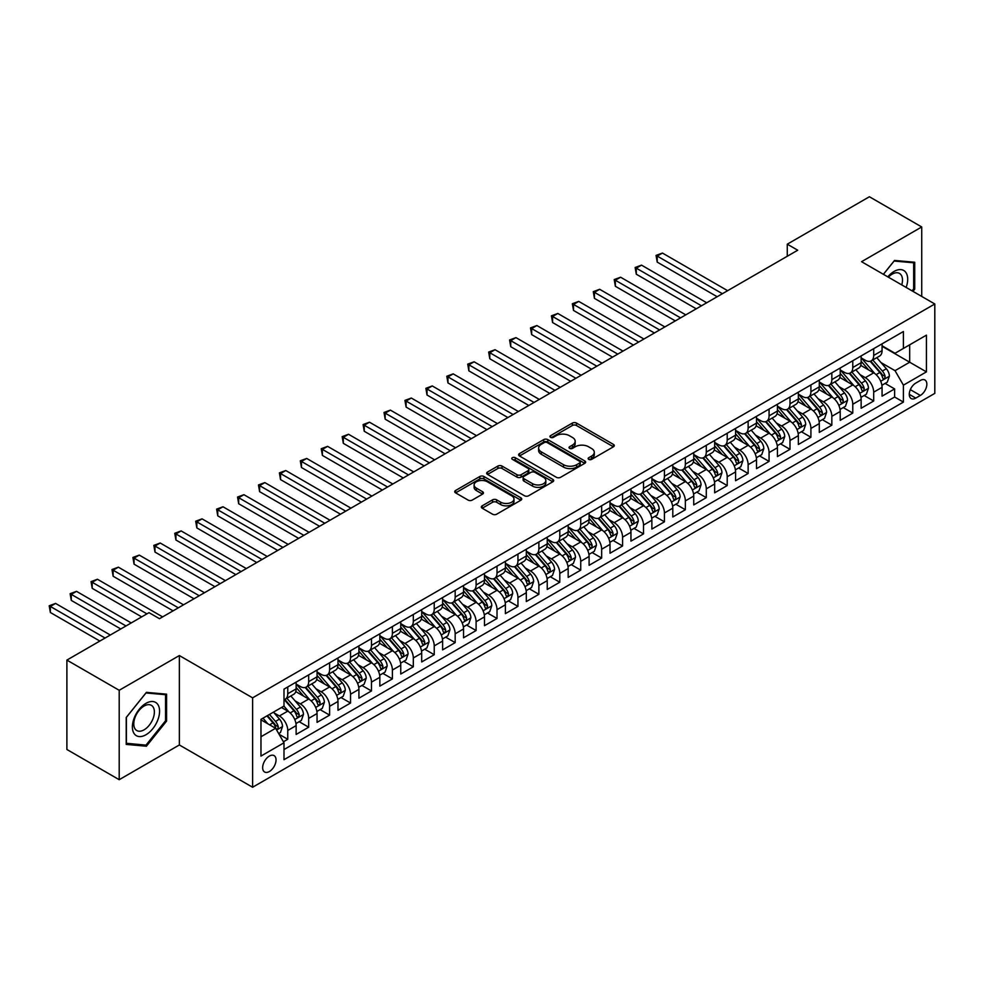 <?xml version="1.0" encoding="UTF-8"?>
<svg xmlns="http://www.w3.org/2000/svg" width="984" height="984" viewBox="0 0 984 984"><rect width="100%" height="100%" fill="white"/><g stroke="black" fill="none" stroke-linecap="round" stroke-linejoin="round"><path stroke-width="1.48" d="M588.739 459.38A2.03 1.168 0 0 0 591.618 459.38L613.438 446.785A2.903 1.673 0 0 0 614.287 445.592A2.903 1.673 0 0 0 613.438 444.411L576.464 423.071A2.903 1.673 0 0 0 572.356 423.071L550.536 435.666A2.03 1.168 0 0 0 549.933 436.49A2.03 1.168 0 0 0 550.536 437.327A2.03 1.168 0 0 0 553.414 437.327L556.231 435.691A9.299 5.363 0 0 1 569.379 435.691L572.454 437.474A9.299 5.363 0 0 1 575.185 441.275A9.299 5.363 0 0 1 572.454 445.063L569.638 446.699A2.03 1.168 0 0 0 569.035 447.523A2.03 1.168 0 0 0 569.638 448.36A2.03 1.168 0 0 0 572.516 448.36L575.332 446.724A9.299 5.363 0 0 1 588.481 446.724L591.568 448.507A9.299 5.363 0 0 1 594.287 452.296A9.299 5.363 0 0 1 591.568 456.096L588.739 457.72A2.03 1.168 0 0 0 588.137 458.556A2.03 1.168 0 0 0 588.739 459.38L588.739 457.72M269.345 771.542A9.471 5.474 120 0 0 275.532 763.19A9.471 5.474 120 0 0 274.081 755.601A9.471 5.474 120 0 0 269.345 756.081A9.471 5.474 120 0 0 263.159 764.42A9.471 5.474 120 0 0 264.61 772.01A9.471 5.474 120 0 0 269.345 771.542M482.185 505.837A2.903 1.673 0 0 0 481.336 507.031A2.903 1.673 0 0 0 482.185 508.211L492.553 514.202A2.903 1.673 0 0 0 496.662 514.202L520.905 500.204A2.903 1.673 0 0 0 521.754 499.023A2.903 1.673 0 0 0 520.905 497.842L483.931 476.49A2.903 1.673 0 0 0 479.823 476.49L455.58 490.487A2.903 1.673 0 0 0 454.731 491.668A2.903 1.673 0 0 0 455.58 492.861L468.113 500.093A2.903 1.673 0 0 0 472.222 500.093L482.591 494.103A2.903 1.673 0 0 0 483.452 492.91A2.903 1.673 0 0 0 482.591 491.729L476.379 488.138A7.774 4.489 0 0 1 474.103 484.964A7.774 4.489 0 0 1 478.901 480.819A7.774 4.489 0 0 1 487.375 481.803L511.717 495.85A7.774 4.489 0 0 1 513.992 499.023A7.774 4.489 0 0 1 509.195 503.168A7.774 4.489 0 0 1 500.721 502.197L496.662 499.847A2.903 1.673 0 0 0 492.553 499.847L482.185 505.837L482.185 508.211M179.359 655.553L119.199 690.288L66.887 660.092L66.887 749.488L119.199 779.697L179.359 744.962L252.605 787.249L252.605 697.841L179.359 655.553L179.359 744.962M921.725 296.43L921.725 226.96L861.554 261.695L934.8 303.982L252.605 697.841M921.725 226.96L869.401 196.751L787.274 244.18L787.274 256.258M66.887 660.092L149.014 612.663L159.482 618.702L797.729 250.219L787.274 244.18M556.44 477.326A2.903 1.673 0 0 0 560.548 477.326L584.779 463.329A2.903 1.673 0 0 0 585.64 462.136A2.903 1.673 0 0 0 584.779 460.955L547.805 439.614A2.903 1.673 0 0 0 543.709 439.614L519.466 453.599A2.903 1.673 0 0 0 518.617 454.793A2.903 1.673 0 0 0 519.466 455.973L556.44 477.326M513.193 459.823A2.03 1.168 0 0 1 515.259 460.106L552.799 481.791L528.605 495.764A2.903 1.673 0 0 1 524.497 495.764L487.523 474.411L487.523 472.037A2.903 1.673 0 0 0 486.674 473.23A2.903 1.673 0 0 0 487.523 474.411M487.523 472.037L497.892 466.059A2.903 1.673 0 0 1 502 466.059L517.006 474.706A2.903 1.673 0 0 0 521.114 474.706L527.99 470.733A2.903 1.673 0 0 0 528.838 469.553A2.903 1.673 0 0 0 527.99 468.372L512.381 459.356A2.03 1.168 0 0 1 511.778 458.519A2.03 1.168 0 0 1 513.033 457.437A2.03 1.168 0 0 1 515.259 457.695L552.848 479.392A2.903 1.673 0 0 1 553.697 480.586A2.903 1.673 0 0 1 552.848 481.766L552.848 479.392M283.417 741.788L287.758 739.279L279.075 734.273M274.13 712.933L279.394 715.958A11.833 6.839 60 0 1 287.758 730.46L296.135 725.626L296.135 734.445L308.681 727.201L299.161 721.702M295.065 700.854L300.317 703.88A11.833 6.839 60 0 1 308.681 718.381L317.057 713.548L317.057 722.367L329.615 715.122L320.095 709.624M315.987 688.763L321.239 691.801A11.833 6.839 60 0 1 329.615 706.303L337.979 701.469L337.979 710.288L350.538 703.031L341.017 697.545M336.909 676.684L342.174 679.723A11.833 6.839 60 0 1 350.538 694.212L358.914 689.39L358.914 698.209L371.46 690.952L361.94 685.454M357.844 664.606L363.096 667.632A11.833 6.839 60 0 1 371.46 682.133L379.836 677.299L379.836 686.119L392.395 678.874L382.874 673.376M378.766 652.527L384.018 655.553A11.833 6.839 60 0 1 392.395 670.055L400.759 665.221L400.759 674.04L413.317 666.795L403.797 661.297M399.688 640.436L404.941 643.474A11.833 6.839 60 0 1 413.317 657.976L421.693 653.142L421.693 661.961L434.239 654.704L424.719 649.219M420.623 628.358L425.875 631.396A11.833 6.839 60 0 1 434.239 645.885L442.615 641.064L442.615 649.883L455.174 642.626L445.654 637.128M441.545 616.279L446.798 619.305A11.833 6.839 60 0 1 455.174 633.807L463.538 628.973L463.538 637.792L476.096 630.547L466.576 625.049M462.468 604.201L467.72 607.226A11.833 6.839 60 0 1 476.096 621.728L484.472 616.894L484.472 625.713L497.018 618.469L487.498 612.971M483.402 592.11L488.654 595.148A11.833 6.839 60 0 1 497.018 609.649L505.395 604.816L505.395 613.635L517.953 606.378L508.433 600.892M504.325 580.031L509.577 583.069A11.833 6.839 60 0 1 517.953 597.559L526.317 592.737L526.317 601.556L538.875 594.299L529.355 588.801M525.247 567.952L530.499 570.978A11.833 6.839 60 0 1 538.875 585.48L547.239 580.646L547.239 589.465L559.798 582.221L550.277 576.722M546.182 555.874L551.434 558.9A11.833 6.839 60 0 1 559.798 573.401L568.174 568.567L568.174 577.387L580.732 570.142L571.212 564.644M567.104 543.783L572.356 546.821A11.833 6.839 60 0 1 580.732 561.323L589.096 556.489L589.096 565.308L601.654 558.051L592.134 552.565M588.026 531.704L593.278 534.742A11.833 6.839 60 0 1 601.654 549.232L610.019 544.41L610.019 553.229L622.577 545.972L613.057 540.474M608.961 519.626L614.213 522.652A11.833 6.839 60 0 1 622.577 537.153L630.953 532.319L630.953 541.139L643.511 533.894L633.979 528.396M629.883 507.547L635.135 510.573A11.833 6.839 60 0 1 643.511 525.075L651.875 520.241L651.875 529.06L664.434 521.815L654.913 516.317M650.805 495.456L656.057 498.494A11.833 6.839 60 0 1 664.434 512.996L672.798 508.162L672.798 516.981L685.356 509.724L675.836 504.238M671.74 483.378L676.992 486.416A11.833 6.839 60 0 1 685.356 500.905L693.732 496.084L693.732 504.903L706.291 497.646L696.758 492.148M692.662 471.299L697.914 474.325A11.833 6.839 60 0 1 706.291 488.827L714.655 483.993L714.655 492.812L727.213 485.567L717.693 480.069M713.584 459.221L718.837 462.246A11.833 6.839 60 0 1 727.213 476.748L735.577 471.914L735.577 480.733L748.135 473.488L738.615 467.99M734.519 447.13L739.771 450.168A11.833 6.839 60 0 1 748.135 464.669L756.511 459.836L756.511 468.655L769.07 461.398L759.537 455.912M755.441 435.051L760.694 438.089A11.833 6.839 60 0 1 769.07 452.578L777.434 447.757L777.434 456.576L789.992 449.319L780.472 443.821M776.364 422.972L781.616 425.998A11.833 6.839 60 0 1 789.992 440.5L798.356 435.666L798.356 444.485L810.914 437.24L801.394 431.742M797.286 410.894L802.55 413.92A11.833 6.839 60 0 1 810.914 428.421L819.291 423.587L819.291 432.406L831.837 425.162L822.316 419.664M818.221 398.803L823.473 401.841A11.833 6.839 60 0 1 831.837 416.343L840.213 411.509L840.213 420.328L852.771 413.071L843.251 407.585M839.143 386.724L844.395 389.762A11.833 6.839 60 0 1 852.771 404.252L861.135 399.43L861.135 408.249L873.694 400.992L873.694 392.173A11.833 6.839 -120 0 0 865.33 377.671L860.065 374.646M864.173 395.494L873.694 400.992M296.135 725.626A11.833 6.839 -120 0 0 287.758 711.137L281.486 707.508M317.057 713.548A11.833 6.839 -120 0 0 308.681 699.046L295.741 691.58M337.979 701.469A11.833 6.839 -120 0 0 329.615 686.967L316.676 679.501M358.914 689.39A11.833 6.839 -120 0 0 350.538 674.889L337.598 667.41M379.836 677.299A11.833 6.839 -120 0 0 371.46 662.81L358.52 655.332M400.759 665.221A11.833 6.839 -120 0 0 392.395 650.719L379.455 643.253M421.693 653.142A11.833 6.839 -120 0 0 413.317 638.641L400.377 631.174M442.615 641.064A11.833 6.839 -120 0 0 434.239 626.562L421.3 619.084M463.538 628.973A11.833 6.839 -120 0 0 455.174 614.483L442.234 607.005M484.472 616.894A11.833 6.839 -120 0 0 476.096 602.393L463.156 594.926M505.395 604.816A11.833 6.839 -120 0 0 497.018 590.314L484.079 582.848M526.317 592.737A11.833 6.839 -120 0 0 517.953 578.235L505.001 570.757M547.239 580.646A11.833 6.839 -120 0 0 538.875 566.157L525.936 558.678M568.174 568.567A11.833 6.839 -120 0 0 559.798 554.066L546.858 546.6M589.096 556.489A11.833 6.839 -120 0 0 580.732 541.987L567.78 534.521M610.019 544.41A11.833 6.839 -120 0 0 601.654 529.909L588.715 522.43M630.953 532.319A11.833 6.839 -120 0 0 622.577 517.83L609.637 510.352M651.875 520.241A11.833 6.839 -120 0 0 643.511 505.739L630.559 498.273M672.798 508.162A11.833 6.839 -120 0 0 664.434 493.661L651.494 486.194M693.732 496.084A11.833 6.839 -120 0 0 685.356 481.582L672.416 474.103M714.655 483.993A11.833 6.839 -120 0 0 706.291 469.503L693.339 462.025M735.577 471.914A11.833 6.839 -120 0 0 727.213 457.412L714.273 449.946M756.511 459.836A11.833 6.839 -120 0 0 748.135 445.334L735.196 437.868M777.434 447.757A11.833 6.839 -120 0 0 769.07 433.255L756.118 425.777M798.356 435.666A11.833 6.839 -120 0 0 789.992 421.177L777.053 413.698M819.291 423.587A11.833 6.839 -120 0 0 810.914 409.086L797.975 401.62M840.213 411.509A11.833 6.839 -120 0 0 831.837 397.007L818.897 389.541M861.135 399.43A11.833 6.839 -120 0 0 852.771 384.928L839.832 377.45M920.36 380.451L915.76 383.108A9.176 5.301 120 0 0 909.769 391.202A9.176 5.301 120 0 0 911.172 398.545A9.176 5.301 120 0 0 915.76 398.102L920.36 395.433A9.176 5.301 120 0 0 926.35 387.352A9.176 5.301 120 0 0 924.948 379.996A9.176 5.301 120 0 0 920.36 380.451M252.605 787.249L934.8 393.379L934.8 303.982M260.969 736.745L275.618 728.283L283.995 742.785L283.995 759.697L903.41 402.087L903.41 385.162L895.034 370.673L881 362.567M283.995 742.785L260.969 756.081L260.969 719.341L283.995 706.057L283.995 689.144L903.41 331.522L903.41 348.434L926.424 335.15L926.424 371.878L903.41 385.162M296.135 684.064L300.317 686.488A11.833 6.839 60 0 0 306.233 687.066L314.609 682.244A11.833 6.839 -120 0 0 317.057 676.82L317.057 670.055M317.057 671.986L321.239 674.409A11.833 6.839 60 0 0 327.155 674.987L335.532 670.153A11.833 6.839 -120 0 0 337.979 664.741L337.979 657.976M337.979 659.907L342.174 662.318A11.833 6.839 60 0 0 348.09 662.909L356.454 658.075A11.833 6.839 -120 0 0 358.914 652.65L358.914 645.885M358.914 647.829L363.096 650.239A11.833 6.839 60 0 0 369.012 650.83L377.389 645.996A11.833 6.839 -120 0 0 379.836 640.572L379.836 633.807M379.836 635.738L384.018 638.161A11.833 6.839 60 0 0 389.935 638.739L398.311 633.917A11.833 6.839 -120 0 0 400.759 628.493L400.759 621.728M400.759 623.659L404.941 626.082A11.833 6.839 60 0 0 410.869 626.66L419.233 621.827A11.833 6.839 -120 0 0 421.693 616.414L421.693 609.649M421.693 611.581L425.875 613.991A11.833 6.839 60 0 0 431.791 614.582L440.168 609.748A11.833 6.839 -120 0 0 442.615 604.324L442.615 597.559M442.615 599.502L446.798 601.913A11.833 6.839 60 0 0 452.714 602.503L461.09 597.669A11.833 6.839 -120 0 0 463.538 592.245L463.538 585.48M463.538 587.411L467.72 589.834A11.833 6.839 60 0 0 473.648 590.412L482.012 585.591A11.833 6.839 -120 0 0 484.472 580.166L484.472 573.401M484.472 575.332L488.654 577.756A11.833 6.839 60 0 0 494.571 578.334L502.947 573.5A11.833 6.839 -120 0 0 505.395 568.088L505.395 561.323M505.395 563.254L509.577 565.665A11.833 6.839 60 0 0 515.493 566.255L523.869 561.421A11.833 6.839 -120 0 0 526.317 555.997L526.317 549.232M526.317 551.175L530.499 553.586A11.833 6.839 60 0 0 536.428 554.177L544.792 549.343A11.833 6.839 -120 0 0 547.239 543.918L547.239 537.153M547.239 539.084L551.434 541.507A11.833 6.839 60 0 0 557.35 542.086L565.714 537.264A11.833 6.839 -120 0 0 568.174 531.84L568.174 525.075M568.174 527.006L572.356 529.429A11.833 6.839 60 0 0 578.272 530.007L586.649 525.173A11.833 6.839 -120 0 0 589.096 519.761L589.096 512.996M589.096 514.927L593.278 517.338A11.833 6.839 60 0 0 599.207 517.928L607.571 513.094A11.833 6.839 -120 0 0 610.019 507.67L610.019 500.905M610.019 502.849L614.213 505.259A11.833 6.839 60 0 0 620.129 505.85L628.493 501.016A11.833 6.839 -120 0 0 630.953 495.592L630.953 488.827M630.953 490.758L635.135 493.181A11.833 6.839 60 0 0 641.051 493.759L649.428 488.937A11.833 6.839 -120 0 0 651.875 483.513L651.875 476.748M651.875 478.679L656.057 481.102A11.833 6.839 60 0 0 661.986 481.68L670.35 476.846A11.833 6.839 -120 0 0 672.798 471.434L672.798 464.669M672.798 466.601L676.992 469.011A11.833 6.839 60 0 0 682.908 469.602L691.272 464.768A11.833 6.839 -120 0 0 693.732 459.344L693.732 452.578M693.732 454.522L697.914 456.933A11.833 6.839 60 0 0 703.831 457.523L712.207 452.689A11.833 6.839 -120 0 0 714.655 447.265L714.655 440.5M714.655 442.431L718.837 444.854A11.833 6.839 60 0 0 724.765 445.432L733.129 440.611A11.833 6.839 -120 0 0 735.577 435.186L735.577 428.421M735.577 430.352L739.771 432.776A11.833 6.839 60 0 0 745.688 433.354L754.051 428.52A11.833 6.839 -120 0 0 756.511 423.108L756.511 416.343M756.511 418.274L760.694 420.685A11.833 6.839 60 0 0 766.61 421.275L774.986 416.441A11.833 6.839 -120 0 0 777.434 411.017L777.434 404.252M777.434 406.195L781.616 408.606A11.833 6.839 60 0 0 787.544 409.196L795.908 404.363A11.833 6.839 -120 0 0 798.356 398.938L798.356 392.173M798.356 394.104L802.55 396.527A11.833 6.839 60 0 0 808.467 397.106L816.831 392.284A11.833 6.839 -120 0 0 819.291 386.86L819.291 380.095M819.291 382.026L823.473 384.449A11.833 6.839 60 0 0 829.389 385.027L837.765 380.193A11.833 6.839 -120 0 0 840.213 374.781L840.213 368.016M840.213 369.947L844.395 372.358A11.833 6.839 60 0 0 850.311 372.948L858.688 368.114A11.833 6.839 -120 0 0 861.135 362.69L861.135 355.925M283.995 749.55L894.616 397.007L894.616 388.914L882.07 396.158L882.07 387.339A11.833 6.839 -120 0 0 873.694 372.85L860.754 365.372M861.135 357.868L865.33 360.279A11.833 6.839 -120 0 0 871.246 360.87A11.833 6.839 -120 0 0 873.694 355.445L873.694 348.68M871.246 360.87L879.61 356.036A11.833 6.839 -120 0 0 882.07 350.612L882.07 343.846M287.758 686.967L287.758 693.732A11.833 6.839 60 0 1 285.311 699.157A11.833 6.839 60 0 1 283.995 699.636M285.311 699.157L293.675 694.323A11.833 6.839 -120 0 0 296.135 688.898L296.135 682.133M308.681 674.889L308.681 681.654A11.833 6.839 60 0 1 306.233 687.066M329.615 662.81L329.615 669.575A11.833 6.839 60 0 1 327.155 674.987M350.538 650.719L350.538 657.484A11.833 6.839 60 0 1 348.09 662.909M371.46 638.641L371.46 645.406A11.833 6.839 60 0 1 369.012 650.83M392.395 626.562L392.395 633.327A11.833 6.839 60 0 1 389.935 638.739M413.317 614.483L413.317 621.248A11.833 6.839 60 0 1 410.869 626.66M434.239 602.393L434.239 609.158A11.833 6.839 60 0 1 431.791 614.582M455.174 590.314L455.174 597.079A11.833 6.839 60 0 1 452.714 602.503M476.096 578.235L476.096 585A11.833 6.839 60 0 1 473.648 590.412M497.018 566.157L497.018 572.922A11.833 6.839 60 0 1 494.571 578.334M517.953 554.066L517.953 560.831A11.833 6.839 60 0 1 515.493 566.255M538.875 541.987L538.875 548.752A11.833 6.839 60 0 1 536.428 554.177M559.798 529.909L559.798 536.674A11.833 6.839 60 0 1 557.35 542.086M580.732 517.83L580.732 524.595A11.833 6.839 60 0 1 578.272 530.007M601.654 505.739L601.654 512.504A11.833 6.839 60 0 1 599.207 517.928M622.577 493.661L622.577 500.425A11.833 6.839 60 0 1 620.129 505.85M643.511 481.582L643.511 488.347A11.833 6.839 60 0 1 641.051 493.759M664.434 469.503L664.434 476.268A11.833 6.839 60 0 1 661.986 481.68M685.356 457.412L685.356 464.177A11.833 6.839 60 0 1 682.908 469.602M706.291 445.334L706.291 452.099A11.833 6.839 60 0 1 703.831 457.523M727.213 433.255L727.213 440.02A11.833 6.839 60 0 1 724.765 445.432M748.135 421.177L748.135 427.942A11.833 6.839 60 0 1 745.688 433.354M769.07 409.086L769.07 415.851A11.833 6.839 60 0 1 766.61 421.275M789.992 397.007L789.992 403.772A11.833 6.839 60 0 1 787.544 409.196M810.914 384.928L810.914 391.693A11.833 6.839 60 0 1 808.467 397.106M831.837 372.85L831.837 379.615A11.833 6.839 60 0 1 829.389 385.027M852.771 360.759L852.771 367.524A11.833 6.839 60 0 1 850.311 372.948M852.771 404.252L852.771 413.071M831.837 416.343L831.837 425.162M810.914 428.421L810.914 437.24M789.992 440.5L789.992 449.319M769.07 452.578L769.07 461.398M748.135 464.669L748.135 473.488M727.213 476.748L727.213 485.567M706.291 488.827L706.291 497.646M685.356 500.905L685.356 509.724M664.434 512.996L664.434 521.815M643.511 525.075L643.511 533.894M622.577 537.153L622.577 545.972M601.654 549.232L601.654 558.051M580.732 561.323L580.732 570.142M559.798 573.401L559.798 582.221M538.875 585.48L538.875 594.299M517.953 597.559L517.953 606.378M497.018 609.649L497.018 618.469M476.096 621.728L476.096 630.547M455.174 633.807L455.174 642.626M434.239 645.885L434.239 654.704M413.317 657.976L413.317 666.795M392.395 670.055L392.395 678.874M371.46 682.133L371.46 690.952M350.538 694.212L350.538 703.031M329.615 706.303L329.615 715.122M308.681 718.381L308.681 727.201M287.758 730.46L287.758 739.279M275.618 728.283L260.969 719.833M895.034 370.673L909.683 362.21L909.683 344.818L926.424 335.15M882.07 346.27L926.424 371.878M882.07 345.778L895.034 353.268L903.41 348.434M119.199 690.288L119.199 779.697M885.096 383.416L894.616 388.914M894.616 397.007L903.41 402.087M912.943 291.362L914.714 289.173L914.714 262.248L894.518 260.44L883.386 274.29M126.21 744.408L146.407 746.216L166.591 721.087L166.591 694.163L146.407 692.367L126.21 717.484L126.21 744.408M913.669 288.57L914.714 289.173M165.546 720.485L166.591 721.087M144.267 744.974L146.407 746.216M589.551 459.676L591.568 458.507A9.299 5.363 0 0 0 594.287 454.719L594.287 452.296M575.185 441.275L575.185 443.686A9.299 5.363 0 0 1 572.454 447.486L570.449 448.642M613.401 446.81L576.464 425.482A2.903 1.673 0 0 0 572.356 425.482L551.347 437.609M584.742 463.353L547.805 442.025A2.903 1.673 0 0 0 543.709 442.025L519.503 455.998M579.65 462.972A2.03 1.168 0 0 0 580.24 462.136A2.03 1.168 0 0 0 579.65 461.312L547.19 442.579A2.03 1.168 0 0 0 544.324 442.579L541.335 444.288A9.299 5.363 0 0 0 538.617 448.089A9.299 5.363 0 0 0 541.335 451.877L563.524 464.694A9.299 5.363 0 0 0 576.673 464.694L579.65 462.972L579.65 465.383A2.03 1.168 0 0 0 580.24 464.559L580.24 462.136M538.617 448.089L538.617 450.5A9.299 5.363 0 0 0 541.335 454.3L541.335 451.877M579.65 465.383L576.673 467.105A9.299 5.363 0 0 1 563.524 467.105L541.335 454.3M487.56 474.436L497.892 468.47L497.892 466.059M528.838 469.553L528.838 471.963A2.903 1.673 0 0 1 527.99 473.156L521.114 477.129A2.903 1.673 0 0 1 517.006 477.129L502 468.47A2.903 1.673 0 0 0 497.892 468.47M532.565 483.697A7.774 4.489 0 0 0 541.028 484.669A7.774 4.489 0 0 0 545.825 480.524A7.774 4.489 0 0 0 543.549 477.351L534.976 472.394A2.903 1.673 0 0 0 530.868 472.394L523.98 476.367A2.903 1.673 0 0 0 523.131 477.56A2.903 1.673 0 0 0 523.98 478.741L532.565 483.697L532.565 486.108A7.774 4.489 0 0 0 541.028 487.08A7.774 4.489 0 0 0 545.825 482.935L545.825 480.524M523.131 477.56L523.131 479.971A2.903 1.673 0 0 0 523.98 481.164L523.98 478.741M532.565 486.108L523.98 481.164M513.992 499.023L513.992 501.434A7.774 4.489 0 0 1 509.195 505.579A7.774 4.489 0 0 1 500.721 504.608L496.662 502.271A2.903 1.673 0 0 0 492.553 502.271L482.221 508.236M474.103 484.964L474.103 487.387A7.774 4.489 0 0 0 476.379 490.561L476.379 488.138M482.554 494.128L476.379 490.561M520.868 500.229L483.931 478.901A2.903 1.673 0 0 0 479.823 478.901L455.629 492.873M881.885 385.273L887.297 382.149L889.388 376.109A7.847 4.526 -120 0 0 886.338 368.742L876.769 357.672M874.862 373.613L863.521 360.476A22.644 13.075 -120 0 0 861.135 357.992M868.638 369.923L862.291 362.579A18.794 10.849 -120 0 0 861.135 361.325M727.631 290.686L662.441 253.06L657.214 256.074L657.214 262.113L717.164 296.725M870.176 361.288L879.844 372.493A7.847 4.526 60 0 1 882.648 377.893C883.829 379.467 884.665 378.988 885.157 376.442A7.847 4.526 -120 0 0 882.365 371.042L872.796 359.972M870.742 361.103L881.135 373.145A3.998 2.312 60 0 1 882.144 374.707L885.157 376.442M882.648 377.893L883.214 378.815M657.214 262.113L656.057 255.41L722.404 293.712M656.057 255.41L662.441 253.06M906.153 287.439A19.237 11.107 120 0 0 894.099 271.424A19.237 11.107 120 0 0 887.802 276.836M901.762 284.905A14.563 8.413 120 0 0 899.474 273.417A14.563 8.413 120 0 0 892.193 274.13A14.563 8.413 120 0 0 888.38 277.18M883.423 274.315L894.099 261.043L913.669 262.789L913.669 288.878L912.07 290.858M912.365 262.039L913.669 262.789M157.76 720.091A19.237 11.107 120 0 0 152.791 701.518A19.237 11.107 120 0 0 134.205 717.988A19.237 11.107 120 0 0 139.187 736.573A19.237 11.107 120 0 0 157.76 720.091M153 718.738A14.563 8.413 120 0 0 151.364 705.331A14.563 8.413 120 0 0 135.152 717.151A14.563 8.413 120 0 0 136.801 730.559A14.563 8.413 120 0 0 153 718.738M126.419 743.387L126.419 717.299L145.989 692.957L165.546 694.704L165.546 720.792L145.989 745.134L126.21 743.264M164.254 693.954L165.546 694.704M860.963 397.351L866.375 394.227L868.466 388.188A7.847 4.526 -120 0 0 865.403 380.82L855.846 369.75M853.928 385.691L842.587 372.567A22.644 13.075 -120 0 0 840.213 370.07M847.716 382.013L841.369 374.67A18.794 10.849 -120 0 0 840.213 373.403M706.709 302.764L641.519 265.139L636.291 268.152L636.291 274.204L696.241 308.816M849.254 373.379L858.921 384.572A7.847 4.526 60 0 1 861.713 389.971C862.894 391.546 863.731 391.066 864.235 388.52A7.847 4.526 -120 0 0 861.431 383.12L851.873 372.05M849.819 373.194L860.213 385.224A3.998 2.312 60 0 1 861.221 386.786L864.235 388.52M861.713 389.971L862.291 390.906M636.291 274.204L635.135 267.488L701.469 305.79M635.135 267.488L641.519 265.139M840.041 409.43L845.441 406.306L847.531 400.267A7.847 4.526 -120 0 0 844.481 392.911L834.924 381.841M833.005 397.77L821.665 384.646A22.644 13.075 -120 0 0 819.291 382.161M826.781 394.092L820.447 386.749A18.794 10.849 -120 0 0 819.291 385.482M685.774 314.855L620.596 277.217L615.357 280.243L615.357 286.282L675.319 320.895M828.319 385.457L837.999 396.65A7.847 4.526 60 0 1 840.791 402.05C841.972 403.637 842.808 403.145 843.3 400.599A7.847 4.526 -120 0 0 840.508 395.199L830.951 384.129M828.897 385.273L839.291 397.302A3.998 2.312 60 0 1 840.287 398.864L843.3 400.599M840.791 402.05L841.357 402.985M615.357 286.282L614.213 279.579L680.547 317.869M614.213 279.579L620.596 277.217M819.106 421.509L824.518 418.397L826.609 412.345A7.847 4.526 -120 0 0 823.559 404.99L813.989 393.92M812.083 409.861L800.742 396.724A22.644 13.075 -120 0 0 798.356 394.24M805.859 406.171L799.525 398.827A18.794 10.849 -120 0 0 798.356 397.561M664.852 326.934L599.662 289.296L594.434 292.322L594.434 298.361L654.385 332.973M807.397 397.536L817.064 408.729A7.847 4.526 60 0 1 819.869 414.141C821.05 415.715 821.886 415.223 822.378 412.69A7.847 4.526 -120 0 0 819.586 407.278L810.016 396.208M807.962 397.351L818.356 409.381A3.998 2.312 60 0 1 819.364 410.943L822.378 412.69M819.869 414.141L820.435 415.063M594.434 298.361L593.278 291.658L659.624 329.96M593.278 291.658L599.662 289.296M798.184 433.6L803.596 430.475L805.687 424.436A7.847 4.526 -120 0 0 802.624 417.068L793.067 405.998M791.148 421.939L779.82 408.803A22.644 13.075 -120 0 0 777.434 406.318M784.937 418.249L778.59 410.906A18.794 10.849 -120 0 0 777.434 409.651M643.93 339.013L578.74 301.387L573.512 304.4L573.512 310.44L633.462 345.052M786.474 409.615L796.142 420.82A7.847 4.526 60 0 1 798.934 426.22C800.115 427.794 800.951 427.314 801.456 424.768A7.847 4.526 -120 0 0 798.651 419.368L789.094 408.298M787.04 409.43L797.434 421.472A3.998 2.312 60 0 1 798.442 423.034L801.456 424.768M798.934 426.22L799.512 427.142M573.512 310.44L572.356 303.736L638.69 342.038M572.356 303.736L578.74 301.387M777.262 445.678L782.661 442.554L784.752 436.515A7.847 4.526 -120 0 0 781.702 429.147L772.145 418.077M770.226 434.018L758.885 420.894A22.644 13.075 -120 0 0 756.511 418.397M764.002 430.34L757.668 422.997A18.794 10.849 -120 0 0 756.511 421.73M622.995 351.091L557.817 313.465L552.577 316.479L552.577 322.531L612.54 357.143M765.54 421.706L775.22 432.898A7.847 4.526 60 0 1 778.012 438.298C779.193 439.873 780.029 439.393 780.521 436.847A7.847 4.526 -120 0 0 777.729 431.447L768.172 420.377M766.118 421.521L776.511 433.55A3.998 2.312 60 0 1 777.508 435.113L780.521 436.847M778.012 438.298L778.578 439.233M552.577 322.531L551.434 315.815L617.768 354.117M551.434 315.815L557.817 313.465M756.327 457.757L761.739 454.633L763.83 448.593A7.847 4.526 -120 0 0 760.78 441.238L751.21 430.168M749.304 446.096L737.963 432.972A22.644 13.075 -120 0 0 735.577 430.488M743.08 442.419L736.745 435.076A18.794 10.849 -120 0 0 735.577 433.809M602.073 363.182L536.883 325.544L531.655 328.57L531.655 334.609L591.605 369.221M744.617 433.784L754.285 444.977A7.847 4.526 60 0 1 757.09 450.377C758.27 451.963 759.107 451.471 759.599 448.925A7.847 4.526 -120 0 0 756.807 443.526L747.237 432.456M745.183 433.6L755.577 445.629A3.998 2.312 60 0 1 756.585 447.191L759.599 448.925M757.09 450.377L757.655 451.312M531.655 334.609L530.499 327.906L596.845 366.196M530.499 327.906L536.883 325.544M735.405 469.835L740.817 466.724L742.908 460.672A7.847 4.526 -120 0 0 739.857 453.317L730.288 442.247M728.369 458.187L717.041 445.051A22.644 13.075 -120 0 0 714.655 442.566M722.158 454.497L715.811 447.154A18.794 10.849 -120 0 0 714.655 445.887M581.15 375.261L515.96 337.623L510.733 340.648L510.733 346.688L570.683 381.3M723.695 445.863L733.363 457.056A7.847 4.526 60 0 1 736.155 462.468C737.336 464.042 738.172 463.55 738.676 461.016A7.847 4.526 -120 0 0 735.872 455.604L726.315 444.534M724.261 445.678L734.654 457.708A3.998 2.312 60 0 1 735.663 459.27L738.676 461.016M736.155 462.468L736.733 463.39M510.733 346.688L509.577 339.984L575.911 378.286M509.577 339.984L515.96 337.623M714.482 481.926L719.882 478.802L721.973 472.763A7.847 4.526 -120 0 0 718.923 465.395L709.366 454.325M707.447 470.266L696.106 457.129A22.644 13.075 -120 0 0 693.732 454.645M701.235 466.576L694.889 459.233A18.794 10.849 -120 0 0 693.732 457.978M560.216 387.339L495.038 349.714L489.798 352.727L489.798 358.766L549.761 393.379M702.773 457.941L712.441 469.147A7.847 4.526 60 0 1 715.233 474.546C716.413 476.121 717.25 475.641 717.742 473.095A7.847 4.526 -120 0 0 714.95 467.695L705.393 456.625M703.339 457.757L713.732 469.798A3.998 2.312 60 0 1 714.728 471.361L717.742 473.095M715.233 474.546L715.798 475.469M489.798 358.766L488.654 352.063L554.988 390.365M488.654 352.063L495.038 349.714M693.548 494.005L698.96 490.881L701.051 484.841A7.847 4.526 -120 0 0 698 477.474L688.443 466.404M686.524 482.344L675.184 469.22A22.644 13.075 -120 0 0 672.798 466.724M680.301 478.667L673.966 471.324A18.794 10.849 -120 0 0 672.798 470.057M539.293 399.418L474.103 361.792L468.876 364.806L468.876 370.857L528.826 405.469M681.838 470.032L691.506 481.225A7.847 4.526 60 0 1 694.31 486.625C695.491 488.199 696.328 487.72 696.82 485.173A7.847 4.526 -120 0 0 694.028 479.774L684.458 468.704M682.404 469.848L692.798 481.877A3.998 2.312 60 0 1 693.806 483.439L696.82 485.173M694.31 486.625L694.876 487.56M468.876 370.857L467.72 364.142L534.066 402.444M467.72 364.142L474.103 361.792M672.625 506.083L678.038 502.959L680.129 496.92A7.847 4.526 -120 0 0 677.078 489.565L667.509 478.495M665.59 494.423L654.262 481.299A22.644 13.075 -120 0 0 651.875 478.814M659.378 490.745L653.032 483.402A18.794 10.849 -120 0 0 651.875 482.135M518.371 411.509L453.181 373.871L447.954 376.897L447.954 382.936L507.904 417.548M660.916 482.111L670.584 493.304A7.847 4.526 60 0 1 673.376 498.703C674.557 500.29 675.393 499.798 675.897 497.252A7.847 4.526 -120 0 0 673.093 491.852L663.536 480.782M661.482 481.926L671.875 493.956A3.998 2.312 60 0 1 672.884 495.518L675.897 497.252M673.376 498.703L673.954 499.638M447.954 382.936L446.798 376.232L513.131 414.522M446.798 376.232L453.181 373.871M651.703 518.162L657.103 515.05L659.194 508.999A7.847 4.526 -120 0 0 656.144 501.643L646.586 490.573M644.668 506.514L633.327 493.378A22.644 13.075 -120 0 0 630.953 490.893M638.456 502.824L632.109 495.481A18.794 10.849 -120 0 0 630.953 494.214M497.437 423.587L432.259 385.949L427.019 388.975L427.019 395.014L486.982 429.627M639.994 494.189L649.661 505.382A7.847 4.526 60 0 1 652.454 510.794C653.634 512.369 654.471 511.877 654.963 509.343A7.847 4.526 -120 0 0 652.171 503.931L642.614 492.861M640.559 494.005L650.953 506.034A3.998 2.312 60 0 1 651.949 507.596L654.963 509.343M652.454 510.794L653.032 511.717M427.019 395.014L425.875 388.311L492.209 426.613M425.875 388.311L432.259 385.949M630.769 530.253L636.181 527.129L638.272 521.089A7.847 4.526 -120 0 0 635.221 513.722L625.664 502.652M623.745 518.593L612.405 505.456A22.644 13.075 -120 0 0 610.019 502.972M617.522 514.903L611.187 507.559A18.794 10.849 -120 0 0 610.019 506.305M476.514 435.666L411.324 398.04L406.097 401.054L406.097 407.093L466.047 441.705M619.059 506.268L628.727 517.473A7.847 4.526 60 0 1 631.531 522.873C632.712 524.447 633.548 523.968 634.04 521.422A7.847 4.526 -120 0 0 631.248 516.022L621.679 504.952M619.625 506.083L630.018 518.125A3.998 2.312 60 0 1 631.027 519.687L634.04 521.422M631.531 522.873L632.097 523.796M406.097 407.093L404.941 400.39L471.287 438.692M404.941 400.39L411.324 398.04M609.846 542.332L615.258 539.207L617.349 533.168A7.847 4.526 -120 0 0 614.299 525.8L604.729 514.73M602.811 530.671L591.482 517.547A22.644 13.075 -120 0 0 589.096 515.05M596.599 526.993L590.252 519.65A18.794 10.849 -120 0 0 589.096 518.384M455.592 447.745L390.402 410.119L385.174 413.132L385.174 419.184L445.125 453.796M598.137 518.359L607.804 529.552A7.847 4.526 60 0 1 610.597 534.952C611.777 536.526 612.614 536.046 613.118 533.5A7.847 4.526 -120 0 0 610.314 528.101L600.757 517.031M598.702 518.174L609.096 530.204A3.998 2.312 60 0 1 610.105 531.766L613.118 533.5M610.597 534.952L611.175 535.886M385.174 419.184L384.018 412.468L450.352 450.77M384.018 412.468L390.402 410.119M588.924 554.41L594.324 551.286L596.427 545.247A7.847 4.526 -120 0 0 593.364 537.891L583.807 526.821M581.888 542.75L570.548 529.626A22.644 13.075 -120 0 0 568.174 527.141M575.677 539.072L569.33 531.729A18.794 10.849 -120 0 0 568.174 530.462M434.657 459.836L369.48 422.197L364.24 425.223L364.24 431.263L424.202 465.875M577.214 530.438L586.882 541.63A7.847 4.526 60 0 1 589.674 547.03C590.855 548.617 591.692 548.125 592.183 545.579A7.847 4.526 -120 0 0 589.391 540.179L579.834 529.109M577.78 530.253L588.174 542.282A3.998 2.312 60 0 1 589.182 543.844L592.183 545.579M589.674 547.03L590.252 547.965M364.24 431.263L363.096 424.559L429.43 462.849M363.096 424.559L369.48 422.197M568.002 566.489L573.401 563.377L575.492 557.325A7.847 4.526 -120 0 0 572.442 549.97L562.885 538.9M560.966 554.841L549.625 541.704A22.644 13.075 -120 0 0 547.239 539.22M554.742 551.151L548.408 543.808A18.794 10.849 -120 0 0 547.239 542.541M413.735 471.914L348.545 434.276L343.318 437.302L343.318 443.341L403.268 477.953M556.28 542.516L565.96 553.709A7.847 4.526 60 0 1 568.752 559.121C569.933 560.696 570.769 560.203 571.261 557.67A7.847 4.526 -120 0 0 568.469 552.258L558.9 541.188M556.858 542.332L567.239 554.361A3.998 2.312 60 0 1 568.248 555.923L571.261 557.67M568.752 559.121L569.318 560.044M343.318 443.341L342.174 436.638L408.508 474.94M342.174 436.638L348.545 434.276M547.067 578.58L552.479 575.456L554.57 569.416A7.847 4.526 -120 0 0 551.52 562.048L541.95 550.978M540.044 566.919L528.703 553.783A22.644 13.075 -120 0 0 526.317 551.298M533.82 563.229L527.473 555.886A18.794 10.849 -120 0 0 526.317 554.632M392.813 483.993L327.623 446.367L322.395 449.381L322.395 455.42L382.346 490.032M535.357 554.595L545.025 565.8A7.847 4.526 60 0 1 547.83 571.2C548.998 572.774 549.835 572.294 550.339 569.748A7.847 4.526 -120 0 0 547.534 564.349L537.977 553.279M535.923 554.41L546.317 566.452A3.998 2.312 60 0 1 547.325 568.014L550.339 569.748M547.83 571.2L548.395 572.122M322.395 455.42L321.239 448.716L387.573 487.018M321.239 448.716L327.623 446.367M526.145 590.658L531.557 587.534L533.648 581.495A7.847 4.526 -120 0 0 530.585 574.127L521.028 563.057M519.109 578.998L507.769 565.874A22.644 13.075 -120 0 0 505.395 563.377M512.898 575.32L506.551 567.977A18.794 10.849 -120 0 0 505.395 566.71M371.878 496.071L306.7 458.446L301.461 461.459L301.461 467.511L361.423 502.123M514.435 566.686L524.103 577.879A7.847 4.526 60 0 1 526.895 583.278C528.076 584.853 528.912 584.373 529.404 581.827A7.847 4.526 -120 0 0 526.612 576.427L517.055 565.357M515.001 566.501L525.394 578.531A3.998 2.312 60 0 1 526.403 580.093L529.404 581.827M526.895 583.278L527.473 584.213M301.461 467.511L300.317 460.795L366.651 499.097M300.317 460.795L306.7 458.446M505.222 602.737L510.622 599.613L512.713 593.573A7.847 4.526 -120 0 0 509.663 586.218L500.106 575.148M498.187 591.077L486.846 577.952A22.644 13.075 -120 0 0 484.472 575.468M491.963 587.399L485.629 580.056A18.794 10.849 -120 0 0 484.472 578.789M350.956 508.162L285.766 470.524L280.538 473.55L280.538 479.589L340.489 514.202M493.501 578.764L503.181 589.957A7.847 4.526 60 0 1 505.973 595.357C507.154 596.944 507.99 596.452 508.482 593.906A7.847 4.526 -120 0 0 505.69 588.506L496.12 577.436M494.079 578.58L504.46 590.609A3.998 2.312 60 0 1 505.469 592.171L508.482 593.906M505.973 595.357L506.539 596.292M280.538 479.589L279.394 472.886L345.728 511.176M279.394 472.886L285.766 470.524M484.288 614.816L489.7 611.704L491.791 605.652A7.847 4.526 -120 0 0 488.74 598.297L479.171 587.227M477.265 603.167L465.924 590.031A22.644 13.075 -120 0 0 463.538 587.546M471.041 599.477L464.694 592.134A18.794 10.849 -120 0 0 463.538 590.867M330.034 520.241L264.844 482.603L259.616 485.629L259.616 491.668L319.566 526.28M472.578 590.843L482.246 602.036A7.847 4.526 60 0 1 485.05 607.448C486.219 609.022 487.055 608.53 487.56 605.996A7.847 4.526 -120 0 0 484.755 600.584L475.198 589.514M473.144 590.658L483.538 602.688A3.998 2.312 60 0 1 484.546 604.25L487.56 605.996M485.05 607.448L485.616 608.37M259.616 491.668L258.46 484.964L324.794 523.267M258.46 484.964L264.844 482.603M463.366 626.906L468.778 623.782L470.869 617.743A7.847 4.526 -120 0 0 467.806 610.375L458.249 599.305M456.33 615.246L444.989 602.11A22.644 13.075 -120 0 0 442.615 599.625M450.118 611.556L443.772 604.213A18.794 10.849 -120 0 0 442.615 602.958M309.099 532.319L243.921 494.694L238.681 497.707L238.681 503.747L298.644 538.359M451.656 602.921L461.324 614.127A7.847 4.526 60 0 1 464.116 619.526C465.297 621.101 466.133 620.621 466.625 618.075A7.847 4.526 -120 0 0 463.833 612.675L454.276 601.605M452.222 602.737L462.615 614.779A3.998 2.312 60 0 1 463.624 616.341L466.625 618.075M464.116 619.526L464.694 620.449M238.681 503.747L237.538 497.043L303.872 535.345M237.538 497.043L243.921 494.694M442.443 638.985L447.843 635.861L449.934 629.821A7.847 4.526 -120 0 0 446.884 622.454L437.327 611.384M435.408 627.325L424.067 614.201A22.644 13.075 -120 0 0 421.693 611.704M429.184 623.647L422.849 616.304A18.794 10.849 -120 0 0 421.693 615.037M288.177 544.398L222.987 506.772L217.759 509.786L217.759 515.837L277.709 550.45M430.721 615.012L440.401 626.205A7.847 4.526 60 0 1 443.194 631.605C444.374 633.179 445.211 632.7 445.703 630.154A7.847 4.526 -120 0 0 442.911 624.754L433.341 613.684M431.299 614.828L441.681 626.857A3.998 2.312 60 0 1 442.689 628.419L445.703 630.154M443.194 631.605L443.759 632.54M217.759 515.837L216.615 509.122L282.949 547.424M216.615 509.122L222.987 506.772M421.509 651.064L426.921 647.939L429.012 641.9A7.847 4.526 -120 0 0 425.961 634.545L416.392 623.475M414.485 639.403L403.145 626.279A22.644 13.075 -120 0 0 400.759 623.794M408.262 635.726L401.915 628.382A18.794 10.849 -120 0 0 400.759 627.115M267.254 556.489L202.064 518.851L196.837 521.877L196.837 527.916L256.787 562.528M409.799 627.091L419.467 638.284A7.847 4.526 60 0 1 422.271 643.684C423.44 645.27 424.276 644.778 424.781 642.232A7.847 4.526 -120 0 0 421.976 636.832L412.419 625.763M410.365 626.906L420.758 638.936A3.998 2.312 60 0 1 421.767 640.498L424.781 642.232M422.271 643.684L422.837 644.618M196.837 527.916L195.681 521.212L262.015 559.502M195.681 521.212L202.064 518.851M400.586 663.142L405.998 660.03L408.089 653.979A7.847 4.526 -120 0 0 405.027 646.623L395.47 635.553M393.551 651.494L382.21 638.358A22.644 13.075 -120 0 0 379.836 635.873M387.339 647.804L380.993 640.461A18.794 10.849 -120 0 0 379.836 639.194M246.32 568.567L181.142 530.929L175.915 533.955L175.915 539.995L235.865 574.607M388.877 639.169L398.545 650.362A7.847 4.526 60 0 1 401.337 655.774C402.517 657.349 403.354 656.857 403.846 654.323A7.847 4.526 -120 0 0 401.054 648.911L391.497 637.841M389.443 638.985L399.836 651.014A3.998 2.312 60 0 1 400.845 652.576L403.846 654.323M401.337 655.774L401.915 656.697M175.915 539.995L174.758 533.291L241.092 571.593M174.758 533.291L181.142 530.929M379.664 675.233L385.064 672.109L387.155 666.07A7.847 4.526 -120 0 0 384.104 658.702L374.547 647.632M372.628 663.573L361.288 650.436A22.644 13.075 -120 0 0 358.914 647.952M366.405 659.883L360.07 652.54A18.794 10.849 -120 0 0 358.914 651.285M225.398 580.646L160.22 543.02L154.98 546.034L154.98 552.073L214.93 586.685M367.942 651.248L377.622 662.453A7.847 4.526 60 0 1 380.414 667.853C381.595 669.428 382.432 668.948 382.924 666.402A7.847 4.526 -120 0 0 380.132 661.002L370.562 649.932M368.52 651.064L378.901 663.105A3.998 2.312 60 0 1 379.91 664.667L382.924 666.402M380.414 667.853L380.98 668.776M154.98 552.073L153.836 545.37L220.17 583.672M153.836 545.37L160.22 543.02M358.729 687.312L364.142 684.188L366.233 678.148A7.847 4.526 -120 0 0 363.182 670.781L353.613 659.711M351.706 675.651L340.366 662.527A22.644 13.075 -120 0 0 337.979 660.03M345.482 671.974L339.136 664.63A18.794 10.849 -120 0 0 337.979 663.364M204.475 592.725L139.285 555.099L134.058 558.112L134.058 564.164L194.008 598.776M347.02 663.339L356.688 674.532A7.847 4.526 60 0 1 359.492 679.932C360.661 681.506 361.497 681.026 362.001 678.48A7.847 4.526 -120 0 0 359.197 673.081L349.64 662.011M347.586 663.154L357.979 675.184A3.998 2.312 60 0 1 358.988 676.746L362.001 678.48M359.492 679.932L360.058 680.866M134.058 564.164L132.901 557.448L199.235 595.75M132.901 557.448L139.285 555.099M337.807 699.39L343.219 696.266L345.31 690.227A7.847 4.526 -120 0 0 342.248 682.871L332.69 671.801M330.772 687.73L319.431 674.606A22.644 13.075 -120 0 0 317.057 672.121M324.56 684.052L318.213 676.709A18.794 10.849 -120 0 0 317.057 675.442M183.541 604.816L118.363 567.178L113.135 570.203L113.135 576.243L173.086 610.855M326.098 675.418L335.765 686.611A7.847 4.526 60 0 1 338.558 692.01C339.738 693.597 340.575 693.105 341.067 690.559A7.847 4.526 -120 0 0 338.275 685.159L328.717 674.089M326.663 675.233L337.057 687.263A3.998 2.312 60 0 1 338.066 688.825L341.067 690.559M338.558 692.01L339.136 692.945M113.135 576.243L111.979 569.539L178.313 607.829M111.979 569.539L118.363 567.178M316.885 711.469L322.285 708.357L324.376 702.305A7.847 4.526 -120 0 0 321.325 694.95L311.768 683.88M309.849 699.821L298.509 686.684A22.644 13.075 -120 0 0 296.135 684.2M303.625 696.131L297.291 688.788A18.794 10.849 -120 0 0 296.135 687.521M162.618 616.894L97.441 579.256L92.201 582.282L92.201 588.321L141.696 616.894M305.163 687.496L314.843 698.689A7.847 4.526 60 0 1 317.635 704.101C318.816 705.676 319.652 705.184 320.144 702.65A7.847 4.526 -120 0 0 317.352 697.238L307.783 686.168M305.741 687.312L316.122 699.341A3.998 2.312 60 0 1 317.131 700.903L320.144 702.65M317.635 704.101L318.201 705.024M92.201 588.321L91.057 581.618L146.923 613.868M91.057 581.618L97.441 579.256M295.95 723.56L301.362 720.436L303.453 714.396A7.847 4.526 -120 0 0 300.403 707.029L290.833 695.959M288.927 711.899L283.921 706.106M282.703 708.209L281.891 707.275M131.229 622.933L76.506 591.347L71.279 594.361L71.279 600.4L120.761 628.973M284.241 699.575L293.909 710.78A7.847 4.526 60 0 1 296.713 716.18C297.881 717.754 298.73 717.274 299.222 714.728A7.847 4.526 -120 0 0 296.418 709.329L286.861 698.259M284.807 699.39L295.2 711.432A3.998 2.312 60 0 1 296.209 712.994L299.222 714.728M296.713 716.18L297.279 717.102M71.279 600.4L70.122 593.696L126.001 625.959M70.122 593.696L76.506 591.347M278.656 733.547L280.44 732.514L282.531 726.475A7.847 4.526 -120 0 0 279.468 719.107L273.454 712.145M267.832 723.793L262.986 718.185M261.781 720.3L260.969 719.365M110.306 635.012L55.584 603.426L50.356 606.439L50.356 612.491L99.839 641.051M266.971 715.885L272.986 722.859A7.847 4.526 60 0 1 275.778 728.258C276.959 729.833 277.796 729.353 278.288 726.807A7.847 4.526 -120 0 0 275.495 721.407L269.481 714.433M267.451 715.602L274.278 723.511A3.998 2.312 60 0 1 275.286 725.073L278.288 726.807M275.778 728.258L276.356 729.193M50.356 612.491L49.2 605.775L105.067 638.038M49.2 605.775L55.584 603.426M279.394 715.958L287.758 711.137M300.317 703.88L308.681 699.046M321.239 691.801L329.615 686.967M342.174 679.723L350.538 674.889M363.096 667.632L371.46 662.81M384.018 655.553L392.395 650.719M404.941 643.474L413.317 638.641M425.875 631.396L434.239 626.562M446.798 619.305L455.174 614.483M467.72 607.226L476.096 602.393M488.654 595.148L497.018 590.314M509.577 583.069L517.953 578.235M530.499 570.978L538.875 566.157M551.434 558.9L559.798 554.066M572.356 546.821L580.732 541.987M593.278 534.742L601.654 529.909M614.213 522.652L622.577 517.83M635.135 510.573L643.511 505.739M656.057 498.494L664.434 493.661M676.992 486.416L685.356 481.582M697.914 474.325L706.291 469.503M718.837 462.246L727.213 457.412M739.771 450.168L748.135 445.334M760.694 438.089L769.07 433.255M781.616 425.998L789.992 421.177M802.55 413.92L810.914 409.086M823.473 401.841L831.837 397.007M844.395 389.762L852.771 384.928M865.33 377.671L873.694 372.85M873.694 355.445L882.07 350.612M287.758 693.732L296.135 688.898M308.681 681.654L317.057 676.82M329.615 669.575L337.979 664.741M350.538 657.484L358.914 652.65M371.46 645.406L379.836 640.572M392.395 633.327L400.759 628.493M413.317 621.248L421.693 616.414M434.239 609.158L442.615 604.324M455.174 597.079L463.538 592.245M476.096 585L484.472 580.166M497.018 572.922L505.395 568.088M517.953 560.831L526.317 555.997M538.875 548.752L547.239 543.918M559.798 536.674L568.174 531.84M580.732 524.595L589.096 519.761M601.654 512.504L610.019 507.67M622.577 500.425L630.953 495.592M643.511 488.347L651.875 483.513M664.434 476.268L672.798 471.434M685.356 464.177L693.732 459.344M706.291 452.099L714.655 447.265M727.213 440.02L735.577 435.186M748.135 427.942L756.511 423.108M769.07 415.851L777.434 411.017M789.992 403.772L798.356 398.938M810.914 391.693L819.291 386.86M831.837 379.615L840.213 374.781M852.771 367.524L861.135 362.69M873.694 392.173L882.07 387.339M910.323 389.639L920.36 395.433M909.265 394.35L915.76 398.102M591.568 458.507L591.568 456.096M569.638 448.36L569.638 446.699M572.454 447.486L572.454 445.063M550.536 437.327L550.536 435.666M572.356 425.482L572.356 423.071M576.464 425.482L576.464 423.071M613.438 446.785L613.438 444.411M519.466 455.973L519.466 453.599M543.709 442.025L543.709 439.614M547.805 442.025L547.805 439.614M584.779 463.329L584.779 460.955M563.524 467.105L563.524 464.694M576.673 467.105L576.673 464.694M502 468.47L502 466.059M517.006 477.129L517.006 474.706M521.114 477.129L521.114 474.706M527.99 473.156L527.99 470.733M515.259 460.106L515.259 457.695M492.553 502.271L492.553 499.847M496.662 502.271L496.662 499.847M500.721 504.608L500.721 502.197M482.591 494.103L482.591 491.729M455.58 492.861L455.58 490.487M479.823 478.901L479.823 476.49M483.931 478.901L483.931 476.49M520.905 500.204L520.905 497.842M880.692 381.251L889.339 376.257M863.521 360.476L864.592 359.861M882.365 371.042L886.338 368.742M876.104 374.646L879.844 372.493M859.77 393.329L868.417 388.336M842.587 372.567L843.669 371.94M861.431 383.12L865.403 380.82M855.182 386.724L858.921 384.572M838.835 405.408L847.482 400.427M821.665 384.646L822.747 384.018M840.508 395.199L844.481 392.911M834.26 398.815L837.999 396.65M817.913 417.499L826.56 412.505M800.742 396.724L801.812 396.109M819.586 407.278L823.559 404.99M813.325 410.894L817.064 408.729M796.991 429.577L805.638 424.584M779.82 408.803L780.89 408.188M798.651 419.368L802.624 417.068M792.403 422.972L796.142 420.82M776.069 441.656L784.703 436.662M758.885 420.894L759.968 420.266M777.729 431.447L781.702 429.147M771.481 435.051L775.22 432.898M755.134 453.735L763.781 448.753M737.963 432.972L739.033 432.345M756.807 443.526L760.78 441.238M750.546 447.142L754.285 444.977M734.212 465.826L742.859 460.832M717.041 445.051L718.111 444.436M735.872 455.604L739.857 453.317M729.624 459.221L733.363 457.056M713.289 477.904L721.924 472.91M696.106 457.129L697.189 456.514M714.95 467.695L718.923 465.395M708.701 471.299L712.441 469.147M692.355 489.983L701.002 484.989M675.184 469.22L676.266 468.593M694.028 479.774L698 477.474M687.767 483.378L691.506 481.225M671.432 502.061L680.079 497.08M654.262 481.299L655.332 480.672M673.093 491.852L677.078 489.565M666.844 495.469L670.584 493.304M650.51 514.152L659.145 509.159M633.327 493.378L634.409 492.763M652.171 503.931L656.144 501.643M645.922 507.547L649.661 505.382M629.576 526.231L638.222 521.237M612.405 505.456L613.487 504.841M631.248 516.022L635.221 513.722M624.988 519.626L628.727 517.473M608.653 538.309L617.3 533.316M591.482 517.547L592.553 516.92M610.314 528.101L614.299 525.8M604.065 531.704L607.804 529.552M587.731 550.388L596.365 545.407M570.548 529.626L571.63 528.998M589.391 540.179L593.364 537.891M583.143 543.795L586.882 541.63M566.796 562.479L575.443 557.485M549.625 541.704L550.708 541.089M568.469 552.258L572.442 549.97M562.208 555.874L565.96 553.709M545.874 574.558L554.521 569.564M528.703 553.783L529.773 553.168M547.534 564.349L551.52 562.048M541.286 567.952L545.025 565.8M524.952 586.636L533.586 581.642M507.769 565.874L508.851 565.246M526.612 576.427L530.585 574.127M520.364 580.031L524.103 577.879M504.017 598.715L512.664 593.733M486.846 577.952L487.929 577.325M505.69 588.506L509.663 586.218M499.429 592.122L503.181 589.957M483.095 610.806L491.742 605.812M465.924 590.031L466.994 589.416M484.755 600.584L488.74 598.297M478.507 604.201L482.246 602.036M462.173 622.884L470.807 617.89M444.989 602.11L446.072 601.495M463.833 612.675L467.806 610.375M457.585 616.279L461.324 614.127M441.238 634.963L449.885 629.969M424.067 614.201L425.149 613.573M442.911 624.754L446.884 622.454M436.65 628.358L440.401 626.205M420.316 647.041L428.962 642.06M403.145 626.279L404.215 625.652M421.976 636.832L425.961 634.545M415.728 640.449L419.467 638.284M399.393 659.132L408.028 654.139M382.21 638.358L383.293 637.743M401.054 648.911L405.027 646.623M394.805 652.527L398.545 650.362M378.459 671.211L387.106 666.217M361.288 650.436L362.37 649.821M380.132 661.002L384.104 658.702M373.883 664.606L377.622 662.453M357.536 683.29L366.183 678.296M340.366 662.527L341.436 661.9M359.197 673.081L363.182 670.781M352.948 676.684L356.688 674.532M336.614 695.368L345.249 690.387M319.431 674.606L320.513 673.979M338.275 685.159L342.248 682.871M332.026 688.775L335.765 686.611M315.679 707.459L324.326 702.465M298.509 686.684L299.591 686.069M317.352 697.238L321.325 694.95M311.104 700.854L314.843 698.689M294.757 719.538L303.404 714.544M296.418 709.329L300.403 707.029M290.169 712.933L293.909 710.78M276.615 730.005L282.482 726.622M275.495 721.407L279.468 719.107M269.604 724.814L272.986 722.859"/></g></svg>
